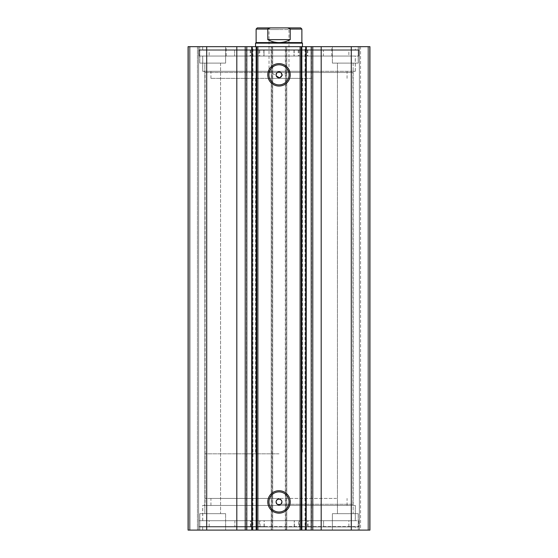 <?xml version="1.0" encoding="UTF-8"?>
<svg xmlns="http://www.w3.org/2000/svg" width="558" height="558" viewBox="0 0 558 558"><rect width="100%" height="100%" fill="white"/><g stroke="black" fill="none" stroke-linecap="round" stroke-linejoin="round"><path stroke-width="0.42" stroke-dasharray="2.79 2.09" d="M343.547 520.712L202.728 520.712L343.547 520.712M343.547 505.457L202.728 505.457L343.547 505.457M336.593 505.457L210.945 505.457L336.593 505.457M336.593 498.42L210.945 498.42L336.593 498.42M298.551 526.578L323.577 526.578L323.577 520.712L209.145 520.712L234.869 520.712L234.869 526.578L264.234 526.578L199.213 526.578L358.787 526.578L298.551 526.578L298.551 520.712L323.577 520.712L323.577 526.578L348.883 526.578L209.145 526.578L234.876 526.578L234.876 520.712L264.234 520.712L199.213 520.712L298.551 520.712M306.307 520.712L299.262 520.712L306.307 520.712L306.307 526.578L299.262 526.578L306.307 526.578M259.24 520.712L252.202 520.712L259.24 520.712L259.24 526.578L252.202 526.578L259.24 526.578M260.049 526.578L260.049 520.712M311.748 78.357L210.945 78.357L311.748 78.357M311.748 71.312L210.945 71.312L311.748 71.312M267.707 46.677L302.464 46.677L267.707 46.677M267.707 78.357L302.464 78.357L267.707 78.357M304.41 56.058L226.199 56.058L304.41 56.058M304.41 46.677L226.199 46.677L304.41 46.677M315.702 71.312L202.728 71.312L315.702 71.312M315.702 56.058L202.728 56.058L315.702 56.058M199.213 50.192L264.004 50.192L264.004 56.058L348.869 56.058L323.354 56.058L323.354 50.192L293.996 50.192L358.787 50.192L199.213 50.192L199.213 56.058L263.997 56.058L263.997 50.192L234.646 50.192L234.646 56.058L234.646 50.192L209.131 50.192L209.131 56.058M258.989 50.192L251.944 50.192L258.989 50.192L258.989 56.058L251.944 56.058L258.989 56.058M251.944 50.192L251.944 56.058M306.056 50.192L299.011 50.192L306.056 50.192L306.056 56.058L299.011 56.058L306.056 56.058M299.011 50.192L299.011 56.058M209.131 50.192L348.869 50.192L348.869 56.058M298.251 50.192L298.251 56.058L199.213 56.058L358.787 56.058L199.213 56.058L199.213 49.843L358.787 49.843L358.787 56.058L358.787 50.192M259.749 50.192L259.749 56.058M348.869 50.192L323.354 50.192L323.354 56.058L298.251 56.058M293.996 50.192L294.003 56.058L293.996 50.192M279 27.9L290.613 27.9L288.974 29.546L279 29.546L288.974 29.546L288.974 71.312L279 71.312L288.974 71.312L279 77.304L269.026 71.312L279 71.312L269.026 71.312L269.026 29.546L279 29.546L269.026 29.546L267.387 27.9L279 27.9M301.878 42.568L256.122 42.568M302.464 43.154L255.536 43.154M279 498.42L205.079 498.42L279 498.42M279 453.828L205.079 453.828L279 453.828M300.706 27.9L287.565 27.9L290.209 29.072L290.209 39.632C286.721 41.571 282.99 42.547 279 42.568C275.01 42.547 271.279 41.571 267.791 39.632L267.791 29.072L270.435 27.9L267.387 27.9M287.565 27.9L270.435 27.9M290.209 39.632L267.791 39.632M256.129 46.677L256.129 530.1L251.7 530.1L251.7 46.677L256.129 46.677L251.784 46.677M246.503 530.1L246.503 46.677M306.3 530.1L301.871 530.1L301.871 46.677L306.216 46.677L306.216 530.1L305.038 530.1L305.038 46.677M311.497 46.677L311.497 530.1M306.3 46.677L301.871 46.677M301.871 530.1L305.038 530.1M277.242 504.286L352.921 504.286L354.093 505.457L203.907 505.457L354.093 505.457M280.758 504.286L352.921 504.286L352.921 72.491L205.079 72.491L205.079 504.286L203.907 505.457M277.242 72.491L205.079 72.491L203.907 71.312L354.093 71.312L203.907 71.312M280.758 72.491L352.921 72.491L354.093 71.312M279 491.891A10.051 10.051 0 0 0 268.949 501.942A10.051 10.051 0 0 0 279 511.993A10.051 10.051 0 0 0 289.051 501.942A10.051 10.051 0 0 0 279 491.891M279 64.784A10.051 10.051 0 0 0 268.949 74.835A10.051 10.051 0 0 0 279 84.886A10.051 10.051 0 0 0 289.051 74.835A10.051 10.051 0 0 0 279 64.784M355.327 520.712L202.673 520.712L355.327 520.712L355.327 505.457L202.673 505.457L355.327 505.457M202.673 520.712L202.673 505.457M358.787 526.933L199.213 526.933L358.787 526.933L358.787 520.712L199.213 520.712L358.787 520.712L358.787 526.578M199.213 526.933L199.213 526.578M355.327 530.1L202.673 530.1L355.327 530.1L355.327 526.933L202.673 526.933L355.327 526.933M202.673 530.1L202.673 526.933M355.327 56.058L202.673 56.058L355.327 56.058L355.327 71.312L202.673 71.312L355.327 71.312M202.673 56.058L202.673 71.312M355.327 46.677L202.673 46.677L355.327 46.677L355.327 49.843L202.673 49.843L355.327 49.843M202.673 46.677L202.673 49.843M332.387 63.103L332.387 46.677L358.201 46.677L332.387 46.677L358.201 46.677L332.387 46.677L332.387 63.103L358.201 63.103L358.201 46.677L358.201 63.103L332.387 63.103M199.799 63.103L199.799 46.677L225.613 46.677L199.799 46.677L225.613 46.677L199.799 46.677L199.799 63.103L225.613 63.103L225.613 46.677L225.613 63.103L199.799 63.103M358.201 513.674L358.201 530.1L332.387 530.1L358.201 530.1L332.387 530.1L358.201 530.1L358.201 513.674L332.387 513.674L332.387 530.1L332.387 513.674L358.201 513.674M225.613 513.674L225.613 530.1L199.799 530.1L225.613 530.1L199.799 530.1L225.613 530.1L225.613 513.674L199.799 513.674L199.799 530.1L199.799 513.674L225.613 513.674M220.563 63.103L220.563 513.674L204.842 513.674L220.563 513.674L204.842 513.674L220.563 513.674L220.563 63.103L204.842 63.103L204.842 513.674L204.842 63.103L220.563 63.103M353.158 63.103L353.158 513.674L337.437 513.674L353.158 513.674L337.437 513.674L353.158 513.674L353.158 63.103L337.437 63.103L337.437 513.674L337.437 63.103L353.158 63.103M256.129 530.1L251.784 530.1M271.488 46.677L188.067 46.677L188.067 530.1L272.667 530.1L272.667 46.677L271.258 46.677L271.258 530.1L272.667 530.1L272.667 46.677L271.488 46.677L271.488 530.1M197.448 530.1L190.062 530.1L198.627 530.1L197.448 530.1L197.448 46.677L189.239 46.677L198.627 46.677L197.448 46.677L197.448 530.1M272.43 46.677L271.258 46.677L271.258 530.1L272.43 530.1L272.43 46.677L285.57 46.677L285.57 530.1L272.43 530.1M285.57 530.1L286.742 530.1L286.742 46.677L285.333 46.677L285.333 530.1L286.742 530.1L286.742 46.677L285.57 46.677M285.333 530.1L369.933 530.1L367.938 530.1L369.933 530.1L369.933 46.677L285.333 46.677L285.333 530.1M360.552 530.1L367.938 530.1L359.373 530.1L360.552 530.1L360.552 46.677L367.938 46.677L359.373 46.677L360.552 46.677L360.552 530.1M188.067 46.677L189.239 46.677L188.067 46.677L188.067 530.1L188.067 46.677M206.718 46.677L206.718 530.1M369.933 46.677L369.933 530.1L369.933 46.677M351.282 530.1L351.282 46.677M301.292 530.1L301.292 46.677M256.708 46.677L256.708 530.1M190.062 46.677L190.062 530.1L190.062 46.677M198.627 46.677L198.627 530.1L198.627 46.677M367.938 46.677L367.938 530.1L367.938 46.677M359.373 530.1L359.373 46.677L359.373 530.1M358.787 49.843L199.213 49.843M252.962 530.1L252.962 46.677M294.24 526.578L294.24 520.712L294.233 526.578M264.227 526.578L264.227 520.712M264.06 526.578L264.06 520.712M250.737 526.578L250.737 520.712M250.437 526.578L250.437 520.712M307.688 526.578L307.688 520.712M294.408 526.578L294.408 520.712M307.995 526.578L307.995 520.712M294.178 50.192L294.178 56.058M307.472 50.192L307.472 56.058M307.779 50.192L307.779 56.058M250.528 50.192L250.528 56.058M263.822 50.192L263.822 56.058M250.221 50.192L250.221 56.058M290.209 29.072L301.878 29.072M256.122 29.072L267.791 29.072M286.512 530.1L286.512 46.677M189.239 530.1L189.239 46.677L189.239 530.1M368.761 530.1L368.761 46.677L368.761 530.1M202.728 520.712L202.728 505.457M210.945 505.457L210.945 498.42M347.055 505.457L347.055 498.42M355.272 520.712L355.272 505.457M348.883 526.578L348.883 520.712M209.145 526.578L209.145 520.712M252.202 526.578L252.202 520.712M299.262 526.578L299.262 520.712M264.234 526.578L264.234 520.712M347.055 78.357L347.055 71.312M255.536 78.357L255.536 453.828M331.801 56.058L331.801 46.677M355.272 71.312L355.272 56.058M202.728 71.312L202.728 56.058M226.199 56.058L226.199 46.677M302.464 78.357L302.464 453.828M210.945 78.357L210.945 71.312M205.079 498.42L205.079 453.828M352.921 498.42L352.921 453.828"/><path stroke-width="0.84" d="M290.613 27.9L257.294 27.9L270.435 27.9L267.791 29.072L256.122 29.072L257.294 27.9M256.122 42.568L301.878 42.568L302.464 43.154L255.536 43.154L256.122 42.568L256.122 29.072M301.878 42.568L301.878 29.072L290.209 29.072L290.209 39.632C286.721 41.571 282.99 42.547 279 42.568C275.01 42.547 271.279 41.571 267.791 39.632L267.791 29.072M290.209 29.072L287.565 27.9L270.435 27.9M290.209 39.632L267.791 39.632M287.565 27.9L300.706 27.9L301.878 29.072M236.815 530.1L236.815 46.677L188.067 46.677L188.067 530.1L251.7 530.1L251.7 46.677L257.88 46.677L257.88 530.1L256.164 530.1L256.164 46.677M246.796 530.1L246.796 46.677L251.7 46.677M351.282 46.677L351.282 530.1L369.933 530.1L369.933 46.677L306.216 46.677M351.282 530.1L257.88 530.1M279 86.058A11.223 11.223 0 0 1 267.777 74.835A11.223 11.223 0 0 1 279 63.612A11.223 11.223 0 0 1 290.223 74.835A11.223 11.223 0 0 1 279 86.058M279 64.784A10.051 10.051 0 0 0 268.949 74.835A10.051 10.051 0 0 0 279 84.886A10.051 10.051 0 0 0 289.051 74.835A10.051 10.051 0 0 0 279 64.784M279 513.165A11.223 11.223 0 0 1 267.777 501.942A11.223 11.223 0 0 1 279 490.712A11.223 11.223 0 0 1 290.223 501.942A11.223 11.223 0 0 1 279 513.165M279 491.891A10.051 10.051 0 0 0 268.949 501.942A10.051 10.051 0 0 0 279 511.993A10.051 10.051 0 0 0 289.051 501.942A10.051 10.051 0 0 0 279 491.891M279 504.871L277.242 504.286C275.338 501.698 275.924 499.94 279 499.005A2.936 2.936 0 0 0 276.064 501.942A2.936 2.936 0 0 0 279 504.871A2.936 2.936 0 0 0 281.936 501.942A2.936 2.936 0 0 0 279 499.005C282.076 499.94 282.662 501.698 280.758 504.286L279 504.871M277.242 72.491C275.338 75.072 275.924 76.837 279 77.771C282.069 76.837 282.662 75.079 280.758 72.491L279 71.898A2.936 2.936 0 0 0 276.064 74.835A2.936 2.936 0 0 0 279 77.771A2.936 2.936 0 0 0 281.936 74.835A2.936 2.936 0 0 0 279 71.898L277.242 72.491M252.237 46.677L252.237 530.1L256.164 530.1M252.237 530.1L251.7 530.1M306.216 530.1L306.3 46.677L301.836 46.677L301.836 530.1M300.12 530.1L300.12 46.677L257.88 46.677M300.12 46.677L301.836 46.677M236.815 46.677L246.796 46.677M206.718 530.1L206.718 46.677M301.292 46.677L301.292 530.1M256.708 530.1L256.708 46.677M311.204 530.1L311.204 46.677M321.185 530.1L321.185 46.677M312.78 530.1L312.78 46.677M305.763 530.1L305.763 46.677M245.22 530.1L245.22 46.677M255.536 46.677L255.536 43.154M302.464 46.677L302.464 43.154"/></g></svg>
